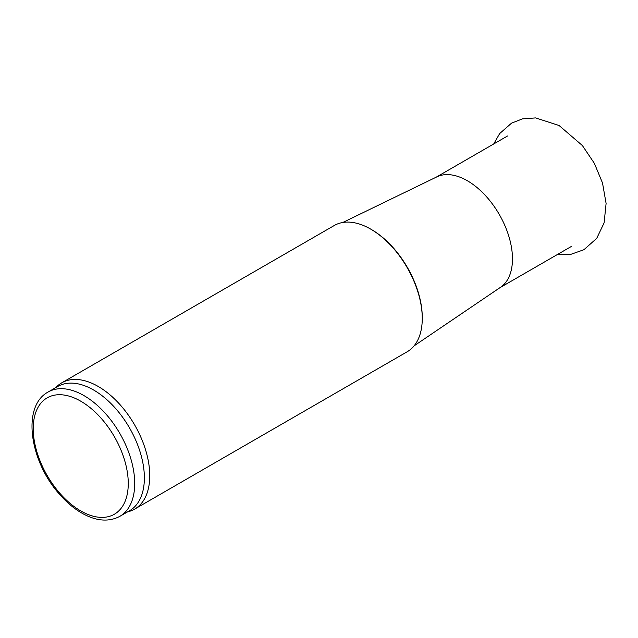 <?xml version="1.0" encoding="UTF-8"?>
<svg xmlns="http://www.w3.org/2000/svg" width="638" height="638" viewBox="0 0 638 638"><rect width="100%" height="100%" fill="white"/><g stroke="black" fill="none" stroke-linecap="round" stroke-linejoin="round"><path stroke-width="0.96" d="M55.498 387.76L57.484 385.958A72.899 42.092 60 0 1 61.742 382.84L334.256 225.509A72.899 42.092 60 0 1 370.71 229.114L370.71 229.114A72.899 42.092 60 0 1 422.26 318.402A72.899 42.092 60 0 1 407.164 351.777L134.65 509.116A72.899 42.092 60 0 1 129.817 511.245L127.265 512.059M61.742 382.84A72.899 42.092 60 0 1 98.196 386.453A72.899 42.092 60 0 1 145.823 450.691A72.899 42.092 60 0 1 134.65 509.116M371.515 229.584L370.71 229.114L371.515 229.584A71.767 41.43 60 0 1 422.26 317.477L422.26 318.402M342.805 222.479L436.823 176.878A63.792 36.829 60 0 1 467.367 180.753A63.792 36.829 60 0 1 508.669 235.757A63.792 36.829 60 0 1 500.559 287.267L414.054 345.892M48.081 392.043L57.747 386.469A71.767 41.43 60 0 1 93.627 390.017A71.767 41.43 60 0 1 140.512 453.259A71.767 41.43 60 0 1 129.506 510.767L119.84 516.341C109.122 522.004 96.984 521.222 83.442 513.997C74.829 509.315 66.743 502.616 59.182 493.892C29.643 460.939 21.58 406.199 48.081 392.043A71.767 41.43 60 0 1 83.961 395.6A71.767 41.43 60 0 1 130.846 458.842A71.767 41.43 60 0 1 119.84 516.341M80.739 401.182A67.205 38.806 60 0 1 121.898 507.25A67.205 38.806 60 0 1 39.588 459.735A67.205 38.806 60 0 1 80.739 401.182M493.708 143.973L499.666 133.565L511.54 123.15L522.442 118.875L535.601 117.918L559.079 125.503L582.382 145.544L594.361 163.336L602.519 183.01L606.1 203.442L604.114 222.845L596.713 238.373L583.89 249.737L571.082 254.259L557.492 254.458M499.929 287.698L571.329 246.475M436.137 177.212L507.537 135.982"/></g></svg>
